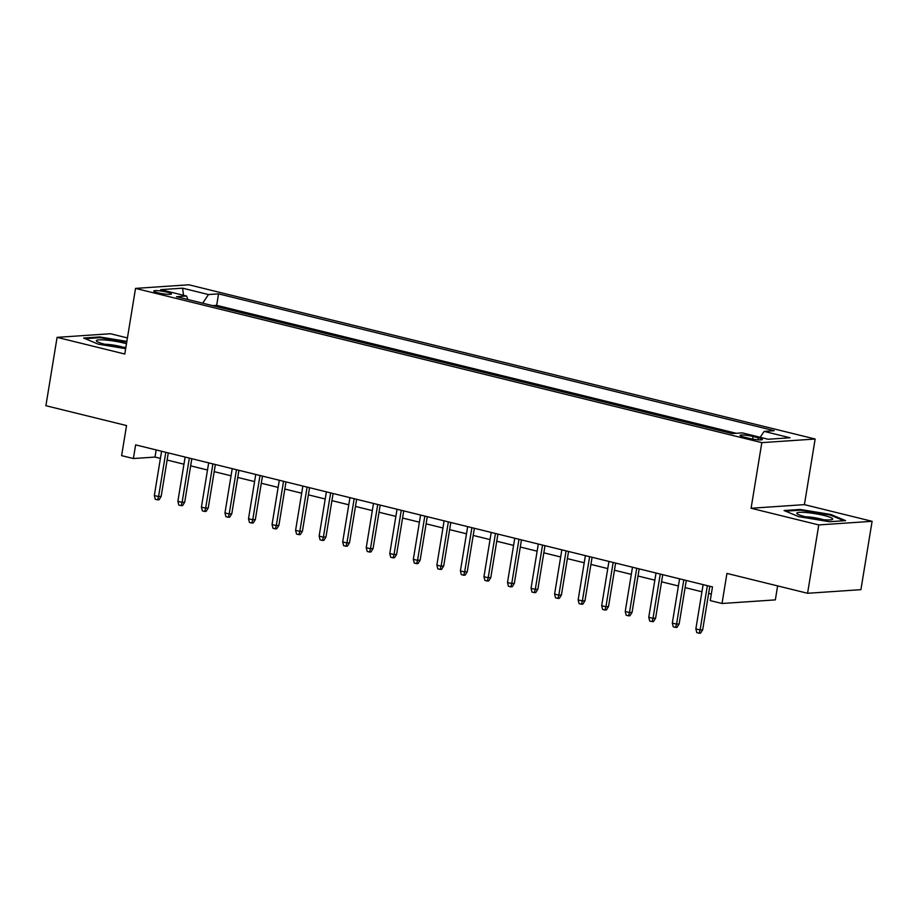 <?xml version="1.0" encoding="UTF-8"?>
<svg xmlns="http://www.w3.org/2000/svg" width="918" height="918" viewBox="0 0 918 918"><rect width="100%" height="100%" fill="white"/><g stroke="black" fill="none" stroke-linecap="round" stroke-linejoin="round"><path stroke-width="1.38" d="M157.965 292.796A8.95 1.216 9.3 0 0 166.812 294.253A8.95 1.216 9.3 0 0 171.414 293.932A8.95 1.216 9.3 0 0 167.191 292.176A8.95 1.216 9.3 0 0 158.355 290.719A8.95 1.216 9.3 0 0 153.754 291.04A8.95 1.216 9.3 0 0 157.965 292.796M127.418 337.927L110.424 333.739L57.088 337.354L45.9 405.71L126.546 425.562L121.612 455.638L133.385 458.541L155.004 457.072L160.409 458.403M815.15 439.022L188.856 284.787L135.531 288.401L761.825 442.637L815.15 439.022L804.409 504.636L751.085 508.262L818.776 524.924L872.1 521.309L804.409 504.636M872.1 521.309L860.912 589.666L807.576 593.28L726.941 573.417L722.018 603.493L775.343 599.879L777.626 585.902M818.776 524.924L807.576 593.28M722.018 603.493L710.245 600.601L712.483 586.923L135.623 444.874L133.385 458.541M758.268 437.771L753.081 436.498A8.675 1.182 9.3 0 0 744.521 435.098A8.675 1.182 9.3 0 0 740.057 435.407A8.675 1.182 9.3 0 0 744.154 437.106L749.329 438.379A8.675 1.182 9.3 0 0 757.901 439.791A8.675 1.182 9.3 0 0 762.353 439.481A8.675 1.182 9.3 0 0 758.268 437.771L757.935 439.791M187.88 299.532L186.561 296.032L176.474 296.721L732.128 433.56L742.214 432.871L768.114 439.252L790.031 437.76L764.132 431.391L774.218 430.703L218.553 293.863L208.466 294.552L202.706 303.181M186.561 296.032L160.661 289.663L182.567 288.172L208.466 294.552M736.19 433.285L216.671 305.35L212.62 305.625M751.085 508.262L761.825 442.637M57.088 337.354L124.791 354.027L135.531 288.401M167.11 460.056L183.956 464.198M190.657 465.851L207.502 470.005M214.204 471.657L231.049 475.799M237.751 477.452L254.584 481.594M261.297 483.247L278.131 487.401M284.844 489.042L301.678 493.195M308.379 494.848L325.224 498.99M331.926 500.643L348.771 504.785M355.473 506.438L372.318 510.592M379.019 512.244L395.865 516.386M402.566 518.039L419.4 522.181M426.113 523.834L442.946 527.988M449.648 529.64L466.493 533.783M473.195 535.435L490.04 539.577M496.741 541.23L513.587 545.384M520.288 547.025L537.133 551.179M543.835 552.831L560.68 556.974M567.381 558.626L584.215 562.768M590.928 564.421L607.762 568.575M614.463 570.227L631.309 574.37M638.01 576.022L654.855 580.165M661.557 581.817L678.402 585.971M685.103 587.612L701.949 591.766M708.65 593.418L711.312 594.072M156.175 449.935L155.004 457.072M760.184 437.301L764.132 431.391M216.671 305.35L218.553 293.863M182.567 288.172L183.543 295.298M830.893 514.493L800.14 509.444L784.075 510.534L798.763 516.673L829.516 521.722L845.581 520.632L830.893 514.493L830.756 515.262M126.856 341.404L99.672 336.94L83.618 338.031L98.306 344.17L125.663 348.668M800.014 510.213L800.14 509.444M99.546 337.709L99.672 336.94M707.353 585.661L700.101 629.932L702.695 629.759L700.595 633.122L699.16 633.213L700.101 629.932L695.867 628.887L703.119 584.617M702.695 629.759L709.821 586.269M699.16 633.213L696.796 632.64L695.867 628.887M805.373 516.765A18.176 2.479 9.3 0 0 832.064 519.565A18.176 2.479 9.3 0 0 824.112 515.491A18.176 2.479 9.3 0 0 804.317 512.405A18.176 2.479 9.3 0 0 797.226 513.851A18.176 2.479 9.3 0 0 805.373 516.765M823.469 519.726A12.45 1.698 9.3 0 0 820.623 518.922A12.45 1.698 9.3 0 0 805.315 516.754M785.647 511.188L800.507 510.178L830.297 515.067L843.883 520.747M126.466 343.745A18.176 2.479 9.3 0 0 105.708 340.05A18.176 2.479 9.3 0 0 96.757 341.358A18.176 2.479 9.3 0 0 122.84 347.211A18.176 2.479 9.3 0 0 125.869 347.406M123.012 347.222A12.45 1.698 9.3 0 0 107.876 344.411A12.45 1.698 9.3 0 0 104.847 344.25M85.179 338.685L100.039 337.675L126.741 342.07M683.807 579.866L676.555 624.137L679.148 623.953L677.048 627.315L675.614 627.419L676.555 624.137L672.32 623.092L679.572 578.822M679.148 623.953L686.274 580.474M675.614 627.419L673.261 626.833L672.32 623.092M660.26 574.071L653.008 618.33L655.613 618.158L653.501 621.52L652.067 621.624L653.008 618.33L648.774 617.286L656.026 573.027M655.613 618.158L662.727 574.679M652.067 621.624L649.715 621.038L648.774 617.286M636.713 568.265L629.473 612.535L632.066 612.363L629.966 615.726L628.52 615.817L629.473 612.535L625.227 611.491L632.479 567.232M632.066 612.363L639.18 568.873M628.52 615.817L626.168 615.244L625.227 611.491M613.167 562.47L605.926 606.741L608.519 606.557L606.419 609.919L604.973 610.022L605.926 606.741L601.68 605.696L608.932 561.426M608.519 606.557L615.634 563.078M604.973 610.022L602.621 609.437L601.68 605.696M589.631 556.675L582.379 600.946L584.973 600.762L582.873 604.124L581.427 604.228L582.379 600.946L578.145 599.902L585.386 555.631M584.973 600.762L592.099 557.283M581.427 604.228L579.074 603.642L578.145 599.902M566.085 550.88L558.832 595.139L561.426 594.967L559.326 598.329L557.88 598.421L558.832 595.139L554.598 594.095L561.839 549.836M561.426 594.967L568.552 551.489M557.88 598.421L555.528 597.847L554.598 594.095M542.538 545.074L535.286 589.345L537.879 589.172L535.779 592.535L534.345 592.626L535.286 589.345L531.052 588.3L538.304 544.03M537.879 589.172L545.005 545.682M534.345 592.626L531.981 592.053L531.052 588.3M518.991 539.279L511.739 583.55L514.332 583.366L512.233 586.728L510.798 586.832L511.739 583.55L507.505 582.505L514.757 538.235M514.332 583.366L521.458 539.887M510.798 586.832L508.446 586.246L507.505 582.505M495.445 533.484L488.204 577.743L490.797 577.571L488.697 580.933L487.251 581.037L488.204 577.743L483.958 576.699L491.21 532.44M490.797 577.571L497.912 534.092M487.251 581.037L484.899 580.451L483.958 576.699M471.898 527.678L464.657 571.948L467.251 571.776L465.151 575.138L463.705 575.23L464.657 571.948L460.411 570.904L467.664 526.634M467.251 571.776L474.365 528.286M463.705 575.23L461.352 574.657L460.411 570.904M448.363 521.883L441.11 566.154L443.704 565.97L441.604 569.332L440.158 569.435L441.11 566.154L436.865 565.109L444.117 520.839M443.704 565.97L450.818 522.491M440.158 569.435L437.806 568.85L436.865 565.109M424.816 516.088L417.564 560.359L420.157 560.175L418.057 563.537L416.611 563.641L417.564 560.359L413.329 559.314L420.57 515.044M420.157 560.175L427.283 516.696M416.611 563.641L414.259 563.055L413.329 559.314M401.269 510.293L394.017 554.552L396.61 554.38L394.51 557.742L393.076 557.834L394.017 554.552L389.783 553.508L397.024 509.249M396.61 554.38L403.736 510.89M393.076 557.834L390.712 557.26L389.783 553.508M377.723 504.487L370.47 548.757L373.064 548.585L370.964 551.947L369.529 552.039L370.47 548.757L366.236 547.713L373.488 503.443M373.064 548.585L380.19 505.095M369.529 552.039L367.177 551.466L366.236 547.713M354.176 498.692L346.924 542.963L349.517 542.779L347.417 546.141L345.983 546.244L346.924 542.963L342.689 541.918L349.942 497.648M349.517 542.779L356.643 499.3M345.983 546.244L343.63 545.659L342.689 541.918M330.629 492.897L323.388 537.156L325.982 536.984L323.882 540.346L322.436 540.438L323.388 537.156L319.143 536.112L326.395 491.853M325.982 536.984L333.096 493.505M322.436 540.438L320.084 539.864L319.143 536.112M307.082 487.091L299.842 531.361L302.435 531.189L300.335 534.551L298.889 534.643L299.842 531.361L295.596 530.317L302.848 486.047M302.435 531.189L309.55 487.699M298.889 534.643L296.537 534.069L295.596 530.317M283.547 481.296L276.295 525.566L278.888 525.383L276.788 528.745L275.343 528.848L276.295 525.566L272.061 524.522L279.301 480.252M278.888 525.383L286.003 481.904M275.343 528.848L272.99 528.263L272.061 524.522M260.001 475.501L252.748 519.76L255.342 519.588L253.242 522.95L251.796 523.053L252.748 519.76L248.514 518.727L255.755 474.457M255.342 519.588L262.468 476.109M251.796 523.053L249.444 522.468L248.514 518.727M236.454 469.706L229.202 513.965L231.795 513.793L229.695 517.155L228.261 517.247L229.202 513.965L224.967 512.921L232.22 468.662M231.795 513.793L238.921 470.303M228.261 517.247L225.897 516.673L224.967 512.921M212.907 463.9L205.655 508.17L208.248 507.998L206.148 511.349L204.714 511.452L205.655 508.17L201.421 507.126L208.673 462.856M208.248 507.998L215.374 464.508M204.714 511.452L202.362 510.867L201.421 507.126M189.36 458.105L182.108 502.375L184.713 502.192L182.602 505.554L181.167 505.657L182.108 502.375L177.874 501.331L185.126 457.061M184.713 502.192L191.828 458.713M181.167 505.657L178.815 505.072L177.874 501.331M165.814 452.31L158.573 496.569L161.166 496.397L159.066 499.759L157.621 499.851L158.573 496.569L154.327 495.525L161.579 451.266M161.166 496.397L168.281 452.918M157.621 499.851L155.268 499.277L154.327 495.525M752.657 439.079L753.081 436.498"/></g></svg>

